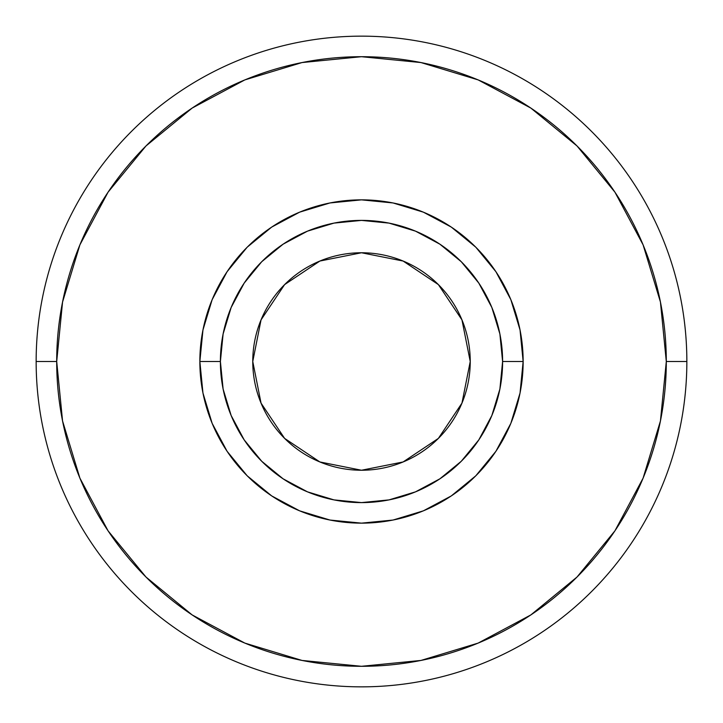<?xml version="1.0" encoding="UTF-8"?>
<svg xmlns="http://www.w3.org/2000/svg" width="723" height="723" viewBox="0 0 723 723"><rect width="100%" height="100%" fill="white"/><g stroke="black" fill="none" stroke-linecap="round" stroke-linejoin="round"><path stroke-width="1.08" d="M510.845 299.638L520.045 329.968L523.145 361.5L502.602 361.5A141.102 141.102 0 0 1 361.5 502.602A141.102 141.102 0 0 1 220.398 361.5L199.855 361.5A161.645 161.645 0 0 0 361.5 523.145A161.645 161.645 0 0 0 523.145 361.5A161.645 161.645 0 0 1 361.5 523.145A161.645 161.645 0 0 1 199.855 361.5L202.955 329.968L212.155 299.638L227.094 271.694L247.194 247.194L271.694 227.094L299.638 212.155L329.968 202.955L361.5 199.855L393.032 202.955L423.362 212.155L451.306 227.094L475.806 247.194L495.906 271.694L510.845 299.638L520.045 329.968L523.145 361.5L520.045 393.032L510.845 423.362L495.906 451.306L475.806 475.806L451.306 495.906L423.362 510.845L393.032 520.045L361.5 523.145L329.968 520.045L299.638 510.845L271.694 495.906L247.194 475.806L227.094 451.306L212.155 423.362L202.955 393.032L199.855 361.5A161.645 161.645 0 0 1 361.5 199.855A161.645 161.645 0 0 1 523.145 361.5L520.045 393.032L510.845 423.362M686.85 361.5L666.299 361.5A304.799 304.799 0 0 1 361.5 666.299A304.799 304.799 0 0 1 56.701 361.5L36.15 361.5A325.35 325.35 0 0 0 361.5 686.85A325.35 325.35 0 0 0 686.85 361.5A325.35 325.35 0 0 1 361.5 686.85A325.35 325.35 0 0 1 36.15 361.5A325.35 325.35 0 0 1 361.5 36.15A325.35 325.35 0 0 1 686.85 361.5A325.35 325.35 0 0 0 361.5 36.15A325.35 325.35 0 0 0 36.15 361.5L56.701 361.5L62.558 420.967L79.901 478.147L108.07 530.836L145.974 577.026L192.164 614.93L244.853 643.099L302.033 660.442L361.5 666.299L420.967 660.442L478.147 643.099L530.836 614.93L577.026 577.026L614.93 530.836L643.099 478.147L660.442 420.967L666.299 361.5L660.442 302.033L643.099 244.853L614.93 192.164L577.026 145.974L530.836 108.07L478.147 79.901L420.967 62.558L361.5 56.701L302.033 62.558L244.853 79.901L192.164 108.07L145.974 145.974L108.07 192.164L79.901 244.853L62.558 302.033L56.701 361.5A304.799 304.799 0 0 1 361.5 56.701A304.799 304.799 0 0 1 666.299 361.5L686.85 361.5M361.5 470.239A108.739 108.739 0 0 1 252.761 361.5A108.739 108.739 0 0 1 361.5 252.761L319.891 261.039L284.609 284.609L261.039 319.891L252.761 361.5L261.039 403.109L284.609 438.391L319.891 461.961L361.5 470.239L403.109 461.961L438.391 438.391L461.961 403.109L470.239 361.5L461.961 319.891L438.391 284.609L403.109 261.039L361.5 252.761A108.739 108.739 0 0 1 470.239 361.5A108.739 108.739 0 0 1 361.5 470.239M212.155 423.362L202.955 393.032L199.855 361.5L220.398 361.5A141.102 141.102 0 0 1 361.5 220.398A141.102 141.102 0 0 1 502.602 361.5L499.891 389.028L491.857 415.499L478.816 439.891L461.274 461.274L439.891 478.816L415.499 491.857L389.028 499.891L361.5 502.602L333.972 499.891L307.501 491.857L283.109 478.816L261.726 461.274L244.184 439.891L231.143 415.499L223.109 389.028L220.398 361.5L223.109 333.972L231.143 307.501L244.184 283.109L261.726 261.726L283.109 244.184L307.501 231.143L333.972 223.109L361.5 220.398L389.028 223.109L415.499 231.143L439.891 244.184L461.274 261.726L478.816 283.109L491.857 307.501L499.891 333.972L502.602 361.5L523.145 361.5A161.645 161.645 0 0 0 361.5 199.855A161.645 161.645 0 0 0 199.855 361.5L202.955 329.968L212.155 299.638M244.184 283.109L261.726 261.726M439.891 244.184L461.274 261.726M478.816 439.891L461.274 461.274M283.109 478.816L261.726 461.274M108.07 530.836L145.974 577.026M530.836 614.93L577.026 577.026M614.93 192.164L577.026 145.974M192.164 108.07L145.974 145.974M299.638 212.155L329.968 202.955L361.5 199.855L393.032 202.955L423.362 212.155M423.362 510.845L393.032 520.045L361.5 523.145L329.968 520.045L299.638 510.845"/></g></svg>
